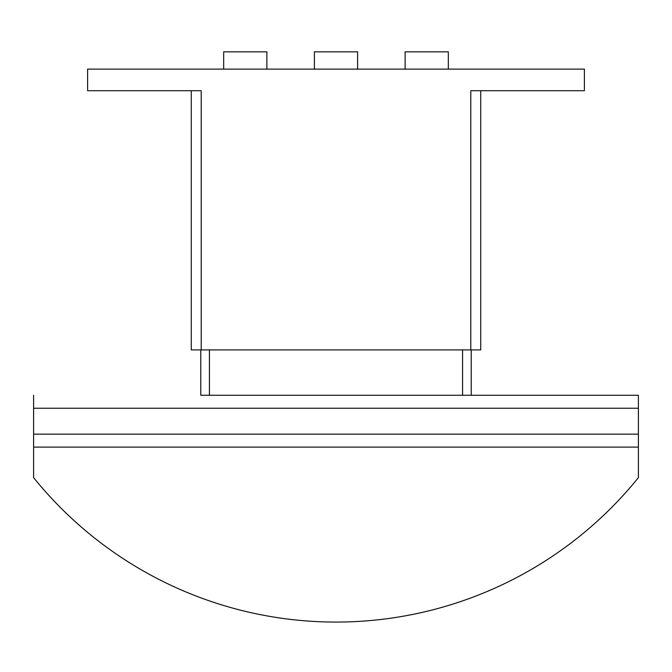 <?xml version="1.0" encoding="UTF-8"?>
<svg xmlns="http://www.w3.org/2000/svg" width="672" height="672" viewBox="0 0 672 672"><rect width="100%" height="100%" fill="white"/><g stroke="black" fill="none" stroke-linecap="round" stroke-linejoin="round"><path stroke-width="1.01" d="M405.124 69.115L405.124 51.836L448.316 51.836L448.316 69.115M314.404 69.115L314.404 51.836L357.596 51.836L357.596 69.115M223.684 69.115L223.684 51.836L266.876 51.836L266.876 69.115M191.276 349.91L191.276 90.712L191.276 349.91L480.724 349.91L480.724 90.712L480.724 349.91M470.786 349.91L470.786 90.712L584.396 90.712L584.396 69.115L87.604 69.115L87.604 90.712L201.214 90.712L201.214 349.91M638.4 447.115L33.6 447.115L33.6 477.649A388.802 388.802 0 0 0 638.4 477.649L638.4 395.27L471.215 395.27L638.4 395.27M200.785 349.91L200.785 395.27L471.215 395.27L471.215 349.91M33.6 395.27L33.6 447.115M209.429 349.91L209.429 395.27M462.571 349.91L462.571 395.27M33.6 434.154L638.4 434.154M33.6 408.232L638.4 408.232"/></g></svg>
